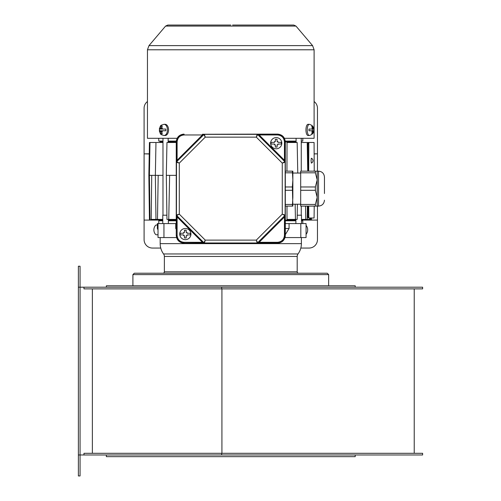 <?xml version="1.0" encoding="UTF-8"?>
<svg xmlns="http://www.w3.org/2000/svg" width="501" height="501" viewBox="0 0 501 501"><rect width="100%" height="100%" fill="white"/><g stroke="black" fill="none" stroke-linecap="round" stroke-linejoin="round"><path stroke-width="0.75" d="M355.215 287.198L355.215 285.802L106.35 285.802L106.35 287.198M355.215 454.977L355.215 456.655L106.35 456.655L106.35 454.977M414.227 288.877L414.227 453.299M83.974 454.977L83.974 453.299L422.619 453.299L422.619 454.977L80.06 454.977L80.06 287.198L78.381 287.198L78.381 266.231L80.06 266.231L80.06 287.198L422.619 287.198L422.619 288.877L83.974 288.877L83.974 287.198M221.692 287.198L221.692 288.877M221.692 453.299L221.692 454.977M221.924 288.877L221.924 453.299M92.366 288.877L92.366 453.299M78.381 454.977L80.06 454.977L80.06 475.95L78.381 475.95L78.381 287.198M132.909 274.617L134.312 273.22L327.253 273.22L328.65 274.617L132.909 274.617L132.909 285.802M328.65 274.617L328.65 285.802M164.372 271.824L297.193 271.824L297.193 256.443L164.372 256.443L164.372 271.824A1.397 1.397 0 0 1 162.969 273.22M297.193 271.824A1.397 1.397 0 0 0 298.59 273.22M297.193 256.443A4.196 4.196 0 0 1 298.007 253.963L163.558 253.963A4.196 4.196 0 0 1 164.372 256.443M160.176 237.568L160.176 243.63A17.479 17.479 0 0 0 163.558 253.963M301.389 237.568L301.389 243.63A17.479 17.479 0 0 1 298.007 253.963M158.022 229.928L157.377 228.481L158.022 228.481M302.786 223.584L302.786 220.791L301.477 220.791M295.884 220.791L285.307 220.791M176.252 220.791L168.367 220.791M162.775 220.791L158.779 220.791L158.779 223.584M234.744 243.16L234.744 243.63L231.85 243.63L231.85 243.16M292.86 197.369L292.86 171.154L292.371 171.154L292.86 179.897L292.371 186.973L292.86 206.111L292.371 206.111L292.86 197.369M315.38 188.633L315.38 190.292L300.688 190.292L300.688 206.111L317.196 206.111L317.196 171.154L315.38 171.154L315.38 172.814L317.196 179.897L315.38 186.973L315.38 188.633M315.38 171.154L300.688 171.154L300.688 190.292M324.454 193.524L324.454 177.085C324.103 173.484 322.13 171.505 318.53 171.154L317.196 171.154M315.38 190.292L317.196 197.369L315.38 204.452L315.38 206.111M185.345 239.666A5.592 5.592 0 0 1 179.753 234.073A5.592 5.592 0 0 1 185.345 228.481A5.592 5.592 0 0 1 190.937 234.073A5.592 5.592 0 0 1 185.345 239.666A5.592 5.592 0 0 1 179.753 234.073A5.592 5.592 0 0 1 185.345 228.481M276.22 148.784A5.592 5.592 0 0 1 270.628 143.192A5.592 5.592 0 0 1 276.22 137.6A5.592 5.592 0 0 1 281.812 143.192A5.592 5.592 0 0 1 276.22 148.784A5.592 5.592 0 0 1 270.628 143.192A5.592 5.592 0 0 1 276.22 137.6A5.592 5.592 0 0 1 281.812 143.192A5.592 5.592 0 0 1 276.22 148.784M184.506 230.159L186.178 230.159L186.178 232.395L187.017 232.395L187.017 233.234L190.436 233.234A5.167 5.167 0 0 1 190.436 234.913L187.017 234.913L187.017 235.752L186.178 235.752L186.178 237.988L184.506 237.988L184.506 235.752L183.667 235.752L183.667 234.913L180.247 234.913A5.167 5.167 0 0 1 180.247 233.234L183.667 233.234L183.667 232.395L184.506 232.395L184.506 230.159L184.506 232.151A2.098 2.098 0 0 0 184.086 232.395M275.381 139.278L277.059 139.278L277.059 141.514L277.898 141.514L277.898 142.353L281.318 142.353A5.167 5.167 0 0 1 281.318 144.031L277.898 144.031L277.898 144.87L277.059 144.87L277.059 147.106L275.381 147.106L275.381 144.87L274.542 144.87L274.542 144.031L271.129 144.031A5.167 5.167 0 0 1 271.129 142.353L274.542 142.353L274.542 141.514L275.381 141.514L275.381 139.278L275.381 141.269A2.098 2.098 0 0 0 274.961 141.514M158.022 234.769L156.506 234.769A1.397 1.397 0 0 1 155.416 234.249A6.989 6.989 0 0 1 155.416 225.506A1.397 1.397 0 0 1 156.506 224.987L157.377 224.987M311.046 160.671L311.315 163.113A2.624 2.624 0 0 0 311.315 158.222L311.046 160.671M302.836 138.301L302.786 141.094L301.264 141.094M296.091 141.094L285.276 141.094M176.283 141.094L168.154 141.094M162.982 141.094L158.779 141.094L158.729 138.301M166.908 215.198L162.775 215.198L162.775 223.584M301.477 223.584L301.477 215.198L297.225 215.198M232.602 25.05L293.736 25.05L295.978 26.083L165.587 26.083L167.822 25.05L230.779 25.05M312.367 133.823L311.741 133.823L312.267 131.588L312.893 131.588L312.367 133.823M311.522 130.748L308.985 130.748A5.167 1.935 -90 0 1 308.985 129.07L311.954 129.07L312.267 127.987L311.741 125.995L312.367 125.995L313.2 128.231L313.3 129.07L312.806 129.07A5.167 1.935 -90 0 1 312.806 130.748L313.3 130.748L312.893 131.588M313.206 128.651A2.098 0.783 -90 0 1 313.3 129.07L312.806 129.07M312.806 130.748L313.3 130.748A2.098 0.783 -90 0 1 313.206 131.168M309.342 124.317A5.592 2.098 -90 0 0 307.245 129.909A5.592 2.098 -90 0 0 309.342 135.502L308.046 135.502A5.592 2.098 -90 0 1 305.948 129.909A5.592 2.098 -90 0 1 308.046 124.317L309.342 124.317C312.336 125.2 313.745 126.784 313.582 129.07M177.091 138.301L147.451 138.301L147.451 49.787L148.985 45.616L312.58 45.616L314.108 49.787L147.451 49.787M164.015 135.502L165.117 135.502A5.592 3.444 90 0 0 168.561 129.909A5.592 3.444 90 0 0 165.117 124.317L164.015 124.317A5.592 3.444 90 0 1 167.459 129.909A5.592 3.444 90 0 1 164.015 135.502C160.182 134.306 160.865 135.038 159.28 130.748M162.224 133.823L161.19 133.823L160.746 131.588L160.239 131.588L160.226 130.748L159.556 130.748A5.167 3.181 90 0 1 159.556 129.07L160.226 129.07L160.239 128.231L160.746 128.231L161.19 125.995L162.224 125.995L161.779 128.231L162.305 128.231L162.293 129.07L165.831 129.07A5.167 3.181 90 0 1 165.831 130.748L162.293 130.748L162.305 131.588L161.779 131.588L162.224 133.823M301.264 141.796L301.533 142.491M162.982 141.796L160.038 141.796L160.032 142.491M160.063 219.394L160.069 220.089L158.679 220.089L162.775 220.089M168.367 220.089L176.252 220.089M285.307 220.089L295.884 220.089M301.477 220.089L302.88 220.089L301.496 220.089L301.502 219.394M296.749 219.394L287.017 219.394L286.992 206.111M306.549 219.394L301.477 219.394M310.344 219.394L307.213 219.394L307.395 206.111M150.626 175.35L148.941 175.35M162.982 175.35L155.354 175.35L155.968 219.394L150.87 219.394M149.404 175.35L149.981 142.491L155.968 142.491L155.354 175.35L149.404 175.35L149.981 219.394M162.775 219.394L156.575 219.394M176.252 219.394L167.34 219.394M176.252 175.35L166.77 175.35M176.847 142.491L167.34 142.491M162.982 142.491L156.575 142.491M150.375 142.491L149.436 142.491L148.86 175.35L149.43 219.394M306.549 142.491L301.264 142.491M296.749 142.491L287.042 142.491L286.948 171.154M310.426 217.991L310.407 219.394M309.687 217.991L309.674 219.394M296.091 141.796L285.15 141.952L285.15 160.264L284.449 160.264L284.449 141.952C284.036 137.706 281.706 135.376 277.46 134.963L259.149 134.963L259.149 134.262L277.46 134.262C282.132 134.719 284.693 137.28 285.15 141.952L284.449 141.952M204.364 134.287L205.26 137.149L203.869 134.493L176.64 161.723L177.11 160.264L202.41 134.963L203.869 134.493A0.701 0.701 157.5 0 1 204.364 134.287L202.41 134.262L202.41 134.963L184.099 134.963C179.859 135.376 177.523 137.706 177.11 141.952L177.11 160.264L176.415 160.264L176.415 141.952L168.154 141.796M309.674 142.491L307.213 142.491L307.739 171.154M161.66 131.588L161.66 130.748L160.226 130.748M160.076 130.748L159.556 130.748L160.076 130.748A2.098 1.29 90 0 0 160.226 131.168M160.076 129.07L159.556 129.07L160.076 129.07A2.098 1.29 90 0 1 160.226 128.651M161.66 128.231L161.66 129.07L160.226 129.07M162.18 128.231L162.036 128.231A2.098 1.29 90 0 0 161.779 127.987M161.779 128.231L160.746 128.231M163.727 129.07L164.109 129.07M165.831 130.748L163.727 130.748M161.779 131.588L160.746 131.588M314.108 49.787L314.108 138.301L284.468 138.301M311.941 131.588L311.954 130.748L313.206 130.748M310.269 129.07L308.985 129.07M312.267 128.231L312.893 128.231M311.522 129.07L311.86 129.07A2.098 0.783 -90 0 1 311.954 128.651M311.954 129.07L313.206 129.07M311.954 130.748L311.86 130.748A2.098 0.783 -90 0 0 311.954 131.168M284.75 25.05L284.33 25.05M228.963 25.05L229.383 25.05L228.963 25.05M215.123 25.05L204.915 25.05M187.437 25.05L177.235 25.05M308.672 143.893L307.977 143.893L308.128 142.491L308.823 142.491L308.672 171.154M308.672 206.111L308.823 217.991L314.083 217.991L314.227 206.111M307.977 143.893L307.977 171.154M307.977 206.111L307.977 216.595L308.672 216.595M308.823 217.991L308.128 217.991L307.977 216.595M314.227 171.154L314.083 142.491L308.823 142.491M160.746 248.051L152.486 248.051A8.392 8.392 0 0 1 144.094 239.666L144.094 108.241A8.392 8.392 0 0 1 147.451 101.528M144.094 220.089L158.679 220.089L158.679 219.394M160.069 219.845A2.449 2.449 0 0 1 159.418 219.394M149.229 153.989L144.094 153.838L149.235 153.838M306.073 225.425A1.397 1.397 0 0 1 306.149 225.506A6.989 6.989 0 0 1 306.149 234.249A1.397 1.397 0 0 1 306.073 234.33M300.819 248.051L309.079 248.051A8.392 8.392 0 0 0 317.465 239.666L317.465 220.089L302.88 220.089L302.88 219.394M314.227 153.838L317.465 153.838L317.465 108.241A8.392 8.392 0 0 0 314.108 101.528M314.227 153.932L317.465 153.838L317.465 171.154M317.465 206.111L317.465 220.089M302.147 219.394A2.449 2.449 0 0 1 301.496 219.845M281.318 144.031L278.143 144.031A2.098 2.098 0 0 1 277.898 144.451L277.898 144.87M277.898 141.933A2.098 2.098 0 0 1 278.143 142.353L281.318 142.353M277.059 139.278L277.059 141.269A2.098 2.098 0 0 1 277.479 141.514L277.898 141.514M271.129 142.353L274.298 142.353A2.098 2.098 0 0 1 274.542 141.933L274.542 141.514M274.542 144.451A2.098 2.098 0 0 1 274.298 144.031L271.129 144.031M275.381 147.106L275.381 145.115A2.098 2.098 0 0 1 274.961 144.87L274.542 144.87M277.479 144.87A2.098 2.098 0 0 1 277.059 145.115L277.059 147.106M190.436 234.913L187.261 234.913A2.098 2.098 0 0 1 187.017 235.332L187.017 235.752M187.017 232.815A2.098 2.098 0 0 1 187.261 233.234L190.436 233.234M186.178 230.159L186.178 232.151A2.098 2.098 0 0 1 186.597 232.395L187.017 232.395M180.247 233.234L183.422 233.234A2.098 2.098 0 0 1 183.667 232.815L183.667 232.395M183.667 235.332A2.098 2.098 0 0 1 183.422 234.913L180.247 234.913M184.506 237.988L184.506 235.996A2.098 2.098 0 0 1 184.086 235.752L183.667 235.752M186.597 235.752A2.098 2.098 0 0 1 186.178 235.996L186.178 237.988M176.44 215.048L176.415 217.002L177.11 217.002L176.64 215.543A0.701 0.701 67.5 0 1 176.44 215.048L176.496 162.243A0.701 0.701 -67.5 0 1 176.703 161.748L179.295 163.107L176.44 162.218A0.701 0.701 -67.5 0 1 176.64 161.723L203.894 134.556A0.701 0.701 157.5 0 1 204.389 134.349L257.176 134.349A0.701 0.701 -157.5 0 1 257.664 134.556L284.862 161.748A0.701 0.701 67.5 0 1 285.063 162.243L282.27 163.107L284.919 161.723L257.696 134.493L256.305 137.149L257.201 134.287L259.149 134.262M256.305 240.117L257.696 242.772L284.919 215.543L282.27 214.152L285.063 215.023A0.701 0.701 112.5 0 1 284.862 215.518L257.664 242.709A0.701 0.701 -22.5 0 1 257.176 242.916L256.305 240.117L282.27 214.152L282.27 163.107L256.305 137.149L205.26 137.149L179.295 163.107L179.295 214.152L176.64 215.543L203.869 242.772L205.26 240.117L204.389 242.916A0.701 0.701 -157.5 0 1 203.894 242.709L176.703 215.518A0.701 0.701 67.5 0 1 176.496 215.023L179.295 214.152L205.26 240.117L256.305 240.117M257.201 242.979L204.364 242.979A0.701 0.701 -157.5 0 1 203.869 242.772L202.41 242.302L177.11 217.002L177.11 235.313C177.523 239.559 179.859 241.889 184.099 242.302L202.41 242.302L202.41 243.004L183.942 243.16L277.46 243.004C282.132 242.547 284.693 239.979 285.15 235.313L285.15 217.002L284.449 217.002L259.149 242.302L257.696 242.772A0.701 0.701 -22.5 0 1 257.201 242.979L259.149 243.004L259.149 242.302L277.46 242.302C281.706 241.889 284.036 239.559 284.449 235.313L284.449 217.002L284.919 215.543A0.701 0.701 112.5 0 0 285.125 215.048L285.15 160.264M257.201 134.287A0.701 0.701 -157.5 0 1 257.696 134.493L259.149 134.963L284.449 160.264L284.919 161.723A0.701 0.701 67.5 0 1 285.125 162.218M315.38 204.452L300.688 204.452M315.38 172.814L300.688 172.814M315.38 186.973L300.688 186.973M184.099 242.302L184.099 243.004C179.433 242.547 176.872 239.979 176.415 235.313L177.11 235.313M177.11 141.952L176.415 141.952C176.872 137.28 179.433 134.719 184.099 134.262L184.099 134.963M183.942 243.16C179.308 242.672 176.74 240.111 176.252 235.47L176.415 217.002M284.449 235.313L285.307 235.47C284.818 240.111 282.257 242.672 277.623 243.16M285.307 235.47L285.307 141.796C284.818 137.155 282.257 134.594 277.623 134.105L202.41 134.262M176.252 235.47L176.252 141.796C176.74 137.155 179.308 134.594 183.942 134.105M285.307 190.292L292.371 190.292M285.307 204.452L292.371 204.452M285.307 206.111L292.371 206.111M285.307 171.154L292.371 171.154M285.307 172.814L292.371 172.814M285.307 186.973L292.371 186.973M285.238 236.503L285.238 237.568L306.073 237.568L306.073 223.584L285.307 223.584M157.377 228.481L157.377 223.584L158.022 223.584L158.022 237.568L176.546 237.568M176.252 223.584L158.022 223.584M176.252 228.481L175.738 228.481L175.738 223.584M231.944 243.63L231.944 243.16M289.077 223.584L289.077 228.481L285.307 228.481M289.077 228.481L285.238 234.769M300.825 237.568L300.825 223.584M163.952 237.568L163.952 223.584M176.252 229.333L175.738 228.481M231.85 243.63L160.176 243.63M301.389 243.63L234.744 243.63M317.196 206.111L318.53 206.111L318.53 171.154M162.293 128.651A2.098 1.29 90 0 1 162.443 129.07M162.443 130.748A2.098 1.29 90 0 1 162.293 131.168M295.139 204.22L295.44 219.394M305.547 206.111L305.748 219.394M310.689 217.991L310.695 219.394M151.722 175.35L151.221 219.394M158.203 175.35L157.483 219.394M169.632 175.35L168.743 219.394M259.149 243.004L277.46 243.004L277.46 242.302M202.41 243.004L204.364 242.979M285.15 217.002L285.125 215.048M277.46 134.963L277.623 134.105M176.415 160.264L176.44 162.218M300.688 173.045L292.86 173.045M168.154 138.301L168.154 142.491M168.367 219.394L168.367 223.584M301.264 138.301L301.264 171.154M301.264 206.111L301.264 215.198M165.587 26.083L148.985 45.616M309.342 135.502C312.336 134.619 313.745 133.034 313.582 130.748M161.572 141.094L161.572 141.796M161.572 220.089L161.572 220.791M297.168 219.394L297.387 204.22M311.578 219.394L311.597 217.991M166.971 219.394L166.307 175.35L166.971 142.491M297.168 142.491L297.769 173.045M159.28 129.07C160.978 124.686 159.976 125.663 164.015 124.317M295.978 26.083L312.58 45.616M295.884 219.394L295.884 223.584M296.091 138.301L296.091 142.491M162.982 138.301L162.982 215.198M318.53 206.111C322.13 205.761 324.103 203.782 324.454 200.181M300.688 204.22L292.86 204.22"/></g></svg>
